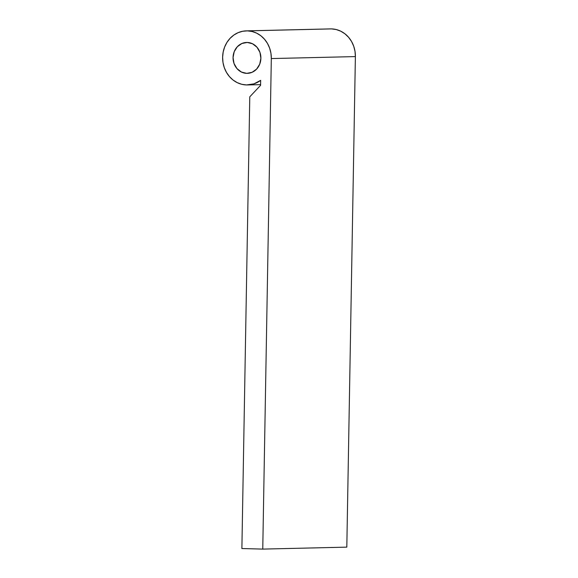 <?xml version="1.0" encoding="UTF-8"?>
<svg xmlns="http://www.w3.org/2000/svg" width="578" height="578" viewBox="0 0 578 578"><rect width="100%" height="100%" fill="white"/><g stroke="black" fill="none" stroke-linecap="round" stroke-linejoin="round"><path stroke-width="0.87" d="M246.705 73.355L252.044 72.322L256.618 69.1L259.724 64.165L260.888 58.284L259.927 52.345L257 47.252L252.543 43.776L247.239 42.454A15.454 13.915 88.7 0 1 260.888 57.93A15.454 13.915 88.7 0 1 247.333 73.355A15.454 13.915 88.7 0 1 246.705 73.355A15.454 13.915 88.7 0 1 233.057 57.879A15.454 13.915 88.7 0 1 246.611 42.454A15.454 13.915 88.7 0 1 247.239 42.454L241.9 43.487L237.327 46.717L234.22 51.652L233.057 57.533L234.018 63.472L236.944 68.565L241.402 72.04L246.705 73.355M331.505 28.9L336.244 29.55L340.789 31.212L344.95 33.82L348.585 37.288L351.54 41.464L353.707 46.197L355.008 51.312L355.383 56.593L346.814 547.135L262.759 549.1L241.886 548.536L249.775 96.822L260.584 85.327L260.671 80.342A27.043 24.348 88.7 0 1 247.608 84.944A27.043 24.348 88.7 0 1 246.503 84.944L241.763 84.294L237.218 82.632L233.05 80.024L229.423 76.563L226.468 72.38L224.3 67.648L223 62.54L222.624 57.251L223.187 51.991L224.661 46.955L226.988 42.339L230.087 38.321L233.837 35.063L238.093 32.679L242.688 31.263L247.442 30.872L331.505 28.9A27.043 24.348 -91.3 0 0 330.399 28.9L246.336 30.865A27.043 24.348 88.7 0 1 247.442 30.872A27.043 24.348 88.7 0 1 271.32 58.566L355.383 56.593A27.043 24.348 -91.3 0 0 331.505 28.9L247.442 30.872L252.189 31.515L256.726 33.177L260.895 35.793L264.522 39.253L267.477 43.429L269.644 48.169L270.945 53.277L271.32 58.566L262.759 549.1L241.886 548.536L249.775 96.822L260.584 85.327L260.671 80.342L253.915 83.868L246.503 84.944A27.043 24.348 88.7 0 1 222.617 57.865A27.043 24.348 88.7 0 1 246.336 30.865M271.32 58.566L355.383 56.593L346.814 547.135L262.759 549.1L271.32 58.566M247.608 84.944L260.599 84.641"/></g></svg>
